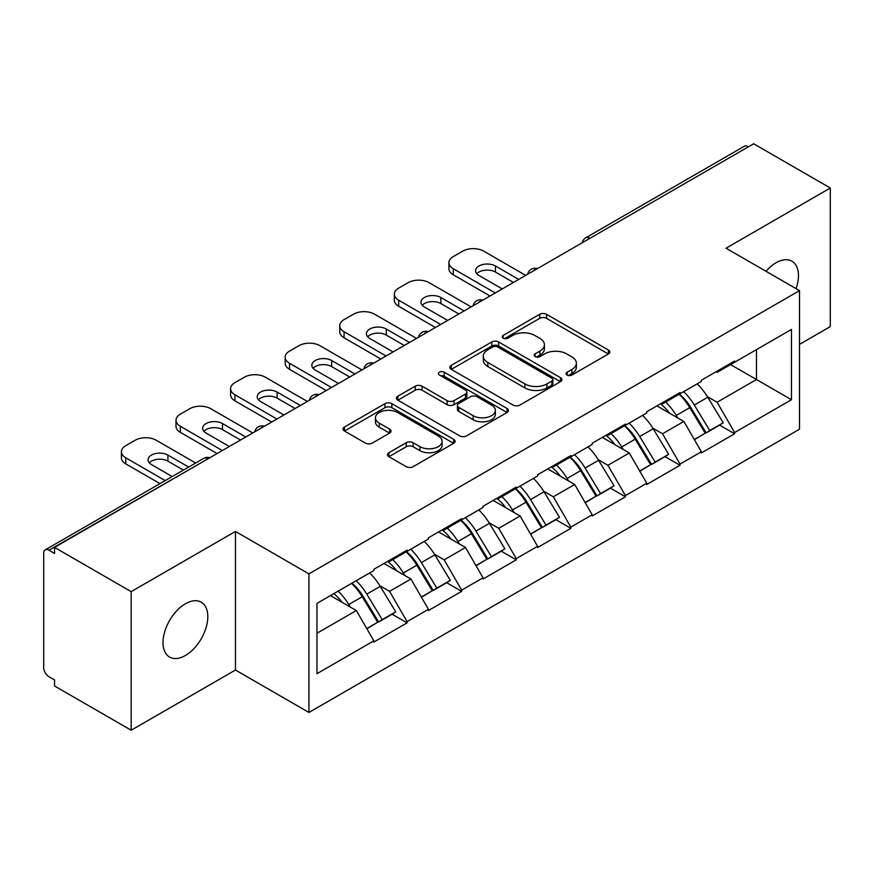 <?xml version="1.0" encoding="UTF-8"?>
<svg xmlns="http://www.w3.org/2000/svg" width="874" height="874" viewBox="0 0 874 874"><rect width="100%" height="100%" fill="white"/><g stroke="black" fill="none" stroke-linecap="round" stroke-linejoin="round"><path stroke-width="1.31" d="M567.095 375.033A3.398 1.967 0 0 0 571.902 375.033L608.391 353.97A4.862 2.808 0 0 0 609.812 351.982A4.862 2.808 0 0 0 608.391 350.004L546.567 314.312A4.862 2.808 0 0 0 539.695 314.312L503.206 335.376A3.398 1.967 0 0 0 502.211 336.763A3.398 1.967 0 0 0 503.206 338.151A3.398 1.967 0 0 0 508.012 338.151L512.743 335.43A15.546 8.969 0 0 1 534.724 335.43L539.87 338.402A15.546 8.969 0 0 1 544.426 344.749A15.546 8.969 0 0 1 539.87 351.097L535.15 353.817A3.398 1.967 0 0 0 534.156 355.205A3.398 1.967 0 0 0 535.15 356.592A3.398 1.967 0 0 0 539.957 356.592L544.677 353.872A15.546 8.969 0 0 1 566.658 353.872L571.814 356.843A15.546 8.969 0 0 1 576.37 363.191A15.546 8.969 0 0 1 571.814 369.538L567.095 372.258A3.398 1.967 0 0 0 566.09 373.646A3.398 1.967 0 0 0 567.095 375.033L567.095 372.258M185.419 603.77A31.672 18.288 -60 0 1 201.249 602.197A31.672 18.288 -60 0 1 206.1 627.576A31.672 18.288 -60 0 1 185.419 655.489A31.672 18.288 -60 0 1 169.578 657.051A31.672 18.288 -60 0 1 164.727 631.673A31.672 18.288 -60 0 1 185.419 603.77M766.017 271.301A31.672 18.288 -60 0 1 776.068 262.757A31.672 18.288 -60 0 1 791.899 261.195A31.672 18.288 -60 0 1 796.083 288.66M388.919 452.721A4.862 2.808 0 0 0 387.499 454.699A4.862 2.808 0 0 0 388.919 456.687L406.268 466.705A4.862 2.808 0 0 0 413.129 466.705L453.661 443.304A4.862 2.808 0 0 0 455.081 441.315A4.862 2.808 0 0 0 453.661 439.338L391.836 403.646A4.862 2.808 0 0 0 384.975 403.646L344.443 427.036A4.862 2.808 0 0 0 343.023 429.025A4.862 2.808 0 0 0 344.443 431.002L365.398 443.107A4.862 2.808 0 0 0 372.258 443.107L389.607 433.089A4.862 2.808 0 0 0 391.028 431.101A4.862 2.808 0 0 0 389.607 429.123L379.218 423.125A12.99 7.505 0 0 1 375.416 417.816A12.99 7.505 0 0 1 383.435 410.889A12.99 7.505 0 0 1 397.594 412.517L438.289 436.017A12.99 7.505 0 0 1 442.102 441.315A12.99 7.505 0 0 1 434.072 448.253A12.99 7.505 0 0 1 419.913 446.625L413.129 442.703A4.862 2.808 0 0 0 406.268 442.703L388.919 452.721L388.919 456.687M235.456 531.447L131.176 591.643L54.549 547.397L753.672 143.773L830.3 188.008L726.032 248.216L799.502 290.638L308.937 573.868L235.456 531.447L235.456 670.03L308.937 712.452L308.937 573.868M513.082 405.033A4.862 2.808 0 0 0 519.954 405.033L560.474 381.632A4.862 2.808 0 0 0 561.906 379.644A4.862 2.808 0 0 0 560.474 377.666L498.661 341.974A4.862 2.808 0 0 0 491.789 341.974L451.257 365.376A4.862 2.808 0 0 0 449.837 367.353A4.862 2.808 0 0 0 451.257 369.341L513.082 405.033M440.769 375.776A3.398 1.967 0 0 1 444.221 376.257L444.221 372.215L507.073 408.497A4.862 2.808 0 0 1 508.493 410.485A4.862 2.808 0 0 1 507.073 412.462L466.541 435.864A4.862 2.808 0 0 1 459.669 435.864L397.845 400.172L397.845 396.206A4.862 2.808 0 0 0 396.425 398.183A4.862 2.808 0 0 0 397.845 400.172M397.845 396.206L415.194 386.188A4.862 2.808 0 0 1 422.066 386.188L447.138 400.663A4.862 2.808 0 0 0 454.01 400.663L465.514 394.021A4.862 2.808 0 0 0 466.935 392.044A4.862 2.808 0 0 0 465.514 390.055L439.404 374.99A3.398 1.967 0 0 1 438.409 373.602A3.398 1.967 0 0 1 440.507 371.789A3.398 1.967 0 0 1 444.221 372.215M308.937 712.452L799.502 429.221L799.502 290.638M351.861 583.22A33.157 19.141 -120 0 1 363.213 596.494L378.661 622.004L392.131 614.225L407.087 622.856L407.087 621.643L389.586 591.348L379.895 585.744M407.087 622.856L373.843 642.051L373.843 640.839L316.978 673.668L316.978 603.366L373.843 570.536L373.843 569.324L407.087 550.128L407.087 551.341L428.424 539.018L428.424 537.805L461.669 518.621L461.669 519.822L483.016 507.499L483.016 506.297L516.25 487.102L516.25 488.315L537.597 475.991L537.597 474.779L570.842 455.583L570.842 456.796L592.19 444.473L592.19 443.26L625.423 424.065L625.423 425.277L646.771 412.954L646.771 411.752L680.016 392.557L680.016 393.77L701.363 381.446L701.363 380.234L734.597 361.038L734.597 362.251L791.462 329.422L791.462 399.724L734.597 432.554L717.106 402.248L707.416 396.654M679.382 394.13A33.157 19.141 -120 0 1 690.733 407.404L706.181 432.914L719.652 425.135L734.597 433.766L734.597 432.554M734.597 433.766L701.363 452.961L701.363 451.749L680.016 464.072L662.514 433.766L652.823 428.173M624.79 425.649A33.157 19.141 -120 0 1 636.141 438.923L651.6 464.433L665.07 456.654L680.016 465.285L680.016 464.072M680.016 465.285L646.771 484.48L646.771 483.267L625.423 495.591L607.933 465.285L598.242 459.691M570.209 457.168A33.157 19.141 -120 0 1 581.56 470.431L597.008 495.951L610.478 488.173L625.423 496.803L625.423 495.591M625.423 496.803L592.19 515.988L592.19 514.775L570.842 527.098L553.34 496.793L543.65 491.199M515.616 488.675A33.157 19.141 -120 0 1 526.967 501.949L542.426 527.459L555.897 519.68L570.842 528.311L570.842 527.098M570.842 528.311L537.597 547.506L537.597 546.294L516.25 558.617L498.759 528.311L489.069 522.718M461.035 520.194A33.157 19.141 -120 0 1 472.386 533.468L487.834 558.978L501.305 551.199L516.25 559.83L516.25 558.617M516.25 559.83L483.016 579.025L483.016 577.812L461.669 590.136L444.178 559.83L434.476 554.236M406.454 551.712A33.157 19.141 -120 0 1 417.794 564.975L433.253 590.496L446.723 582.718L461.669 591.348L461.669 590.136M461.669 591.348L428.424 610.533L428.424 609.32L407.087 621.643M388.537 560.835L389.586 561.447L407.087 551.341M389.586 591.348L410.933 579.025L383.992 563.468M428.424 609.32L410.933 579.025M443.118 529.327L444.178 529.928L461.669 519.822M444.178 559.83L465.514 547.506L438.573 531.949M483.016 577.812L465.514 547.506M497.71 497.809L498.759 498.409L516.25 488.315M498.759 528.311L520.106 515.988L493.165 500.431M537.597 546.294L520.106 515.988M552.292 466.29L553.34 466.902L570.842 456.796M553.34 496.793L574.688 484.48L547.747 468.923M592.19 514.775L574.688 484.48M606.884 434.782L607.933 435.383L625.423 425.277M607.933 465.285L629.28 452.961L602.328 437.404M646.771 483.267L629.28 452.961M661.465 403.264L662.514 403.864L680.016 393.77M662.514 433.766L683.861 421.443L656.92 405.886M701.363 451.749L683.861 421.443M748.417 146.799L589.906 238.318M587.678 239.607A7.418 4.283 120 0 1 589.557 238.11A7.418 4.283 60 0 0 585.853 237.739L744.364 146.231A7.418 4.283 60 0 1 748.068 146.592M716.057 371.745L717.106 372.357L734.597 362.251M717.106 402.248L756.469 379.524L756.469 349.622L791.462 329.422M730.577 364.578L791.462 399.724M799.502 344.378L830.3 326.603L830.3 188.008M131.176 591.643L131.176 730.227L54.549 685.992L54.549 679.928L48.944 676.694A7.418 4.283 -120 0 1 43.7 667.605L43.7 553.264A7.418 4.283 -120 0 1 45.24 549.866A7.418 4.283 -120 0 1 48.944 550.227L54.549 553.461L54.549 547.397M131.176 730.227L235.456 670.03M316.978 633.257L356.341 610.533L330.448 595.587M373.843 640.839L356.341 610.533M689.957 407.994L691.695 408.999M635.376 439.513L637.113 440.518M580.795 471.031L582.521 472.026M526.203 502.539L527.94 503.544M471.621 534.058L473.347 535.063M417.029 565.576L418.766 566.571M362.448 597.084L364.174 598.089M568.45 375.514L571.814 373.58A15.546 8.969 0 0 0 576.37 367.233L576.37 363.191M544.426 344.749L544.426 348.792A15.546 8.969 0 0 1 539.87 355.139L536.505 357.073M608.326 354.003L546.567 318.354A4.862 2.808 0 0 0 539.695 318.354L504.56 338.631M560.409 381.665L498.661 346.017A4.862 2.808 0 0 0 491.789 346.017L451.323 369.374M551.887 381.031A3.398 1.967 0 0 0 552.892 379.644A3.398 1.967 0 0 0 551.887 378.256L497.623 346.934A3.398 1.967 0 0 0 492.816 346.934L487.834 349.808A15.546 8.969 0 0 0 483.289 356.155A15.546 8.969 0 0 0 487.834 362.492L524.935 383.915A15.546 8.969 0 0 0 546.916 383.915L551.887 381.031L551.887 385.073A3.398 1.967 0 0 0 552.892 383.686L552.892 379.644M483.289 356.155L483.289 360.186A15.546 8.969 0 0 0 487.834 366.534L487.834 362.492M551.887 385.073L546.916 387.947A15.546 8.969 0 0 1 524.935 387.947L487.834 366.534M397.91 400.205L415.194 390.23L415.194 386.188M466.935 392.044L466.935 396.086A4.862 2.808 0 0 1 465.514 398.063L454.01 404.706A4.862 2.808 0 0 1 447.138 404.706L422.066 390.23A4.862 2.808 0 0 0 415.194 390.23M444.221 376.257L507.007 412.506M473.151 415.685A12.99 7.505 0 0 0 487.31 417.313A12.99 7.505 0 0 0 495.339 410.387A12.99 7.505 0 0 0 491.527 405.077L477.193 396.796A4.862 2.808 0 0 0 470.321 396.796L458.817 403.438A4.862 2.808 0 0 0 457.397 405.427A4.862 2.808 0 0 0 458.817 407.404L473.151 415.685L473.151 419.728A12.99 7.505 0 0 0 487.31 421.355A12.99 7.505 0 0 0 495.339 414.429L495.339 410.387M457.397 405.427L457.397 409.469A4.862 2.808 0 0 0 458.817 411.446L458.817 407.404M473.151 419.728L458.817 411.446M442.102 441.315L442.102 445.358A12.99 7.505 0 0 1 434.072 452.284A12.99 7.505 0 0 1 419.913 450.667L413.129 446.745A4.862 2.808 0 0 0 406.268 446.745L388.985 456.72M375.416 417.816L375.416 421.858A12.99 7.505 0 0 0 379.218 427.168L379.218 423.125M389.542 433.122L379.218 427.168M453.595 443.337L391.836 407.677A4.862 2.808 0 0 0 384.975 407.677L344.509 431.046M525.7 275.386L483.715 251.144A14.847 8.576 0 0 0 462.717 251.144L453.267 256.595A14.847 8.576 0 0 0 448.919 262.659A14.847 8.576 0 0 0 453.267 268.722L453.267 274.775L490.008 295.991M453.267 274.775A14.847 8.576 180 0 1 448.919 268.722L448.919 262.659M476.833 273.77A11.624 6.719 180 0 1 495.438 272.054L513.453 282.455M453.267 268.722L495.263 292.965M502.255 288.923L478.985 275.485A11.624 6.719 180 0 1 475.587 270.743A11.624 6.719 180 0 1 482.765 264.538A11.624 6.719 180 0 1 495.438 265.991L518.708 279.429M697.146 383.883A40.575 23.423 60 0 1 707.776 397.255L694.306 405.033A40.575 23.423 -120 0 0 683.665 391.661M694.306 405.033L709.754 430.543L723.224 422.765L707.776 397.255M706.181 432.914L709.754 430.543M719.652 425.135L723.224 422.765M660.471 403.843A33.157 19.141 60 0 1 669.615 413.216M665.649 402.062A40.575 23.423 60 0 1 676.279 415.434L677.809 417.947M694.415 439.709L705.209 433.165L689.75 407.655A40.575 23.423 -120 0 0 679.12 394.283M705.209 433.165L694.273 439.48M471.119 306.894L429.123 282.663A14.847 8.576 0 0 0 408.136 282.663L398.686 288.114A14.847 8.576 0 0 0 394.338 294.177A14.847 8.576 0 0 0 398.686 300.23L398.686 306.293L435.427 327.51M398.686 306.293A14.847 8.576 180 0 1 394.338 300.23L394.338 294.177M422.251 305.288A11.624 6.719 180 0 1 440.846 303.562L458.872 313.974M398.686 300.23L440.671 324.473M447.674 320.43L424.403 307.003A11.624 6.719 180 0 1 420.995 302.251A11.624 6.719 180 0 1 428.173 296.046A11.624 6.719 180 0 1 440.846 297.51L464.116 310.936M642.554 415.39A40.575 23.423 60 0 1 653.184 428.763L639.713 436.541A40.575 23.423 -120 0 0 629.083 423.169M639.713 436.541L655.172 462.062L668.643 454.283L653.184 428.763M651.6 464.433L655.172 462.062M665.07 456.654L668.643 454.283M605.879 435.35A33.157 19.141 60 0 1 615.034 444.735M611.068 433.58A40.575 23.423 60 0 1 621.698 446.953L623.217 449.465M639.823 471.228L650.617 464.684L635.169 439.174A40.575 23.423 -120 0 0 624.539 425.802M650.617 464.684L639.692 470.999M416.527 338.413L374.542 314.17A14.847 8.576 0 0 0 353.544 314.17L344.094 319.622A14.847 8.576 0 0 0 339.746 325.685A14.847 8.576 0 0 0 344.094 331.749L344.094 337.812L380.835 359.017M344.094 337.812A14.847 8.576 180 0 1 339.746 331.749L339.746 325.685M367.659 336.796A11.624 6.719 180 0 1 386.264 335.081L404.28 345.481M344.094 331.749L386.089 355.991M393.082 351.949L369.822 338.511A11.624 6.719 180 0 1 366.414 333.77A11.624 6.719 180 0 1 373.591 327.564A11.624 6.719 180 0 1 386.264 329.017L409.535 342.455M587.973 446.909A40.575 23.423 60 0 1 598.603 460.281L585.132 468.06A40.575 23.423 -120 0 0 574.502 454.688M585.132 468.06L600.58 493.57L614.051 485.791L598.603 460.281M597.008 495.951L600.58 493.57M610.478 488.173L614.051 485.791M551.297 466.869A33.157 19.141 60 0 1 560.442 476.254M556.476 465.088A40.575 23.423 60 0 1 567.106 478.46L568.635 480.984M585.241 502.747L596.035 496.203L580.587 470.682A40.575 23.423 -120 0 0 569.946 457.31M596.035 496.203L585.099 502.506M361.945 369.931L319.95 345.689A14.847 8.576 0 0 0 298.963 345.689L289.512 351.14A14.847 8.576 0 0 0 285.164 357.204A14.847 8.576 0 0 0 289.512 363.267L289.512 369.32L326.253 390.536M289.512 369.32A14.847 8.576 180 0 1 285.164 363.267L285.164 357.204M313.078 368.315A11.624 6.719 180 0 1 331.672 366.599L349.698 377M289.512 363.267L331.497 387.51M338.5 383.468L315.23 370.03A11.624 6.719 180 0 1 311.821 365.288A11.624 6.719 180 0 1 318.999 359.083A11.624 6.719 180 0 1 331.672 360.536L354.942 373.974M533.38 478.428A40.575 23.423 60 0 1 544.021 491.8L530.54 499.578A40.575 23.423 -120 0 0 519.91 486.206M530.54 499.578L545.999 525.088L559.469 517.31L544.021 491.8M542.426 527.459L545.999 525.088M555.897 519.68L559.469 517.31M496.716 498.388A33.157 19.141 60 0 1 505.86 507.761M501.894 496.607A40.575 23.423 60 0 1 512.525 509.979L514.043 512.492M530.649 534.254L541.443 527.71L525.995 502.2A40.575 23.423 -120 0 0 515.365 488.828M541.443 527.71L530.518 534.025M307.353 401.439L265.368 377.207A14.847 8.576 0 0 0 244.37 377.207L234.931 382.659A14.847 8.576 0 0 0 230.583 388.722A14.847 8.576 0 0 0 234.931 394.775L234.931 400.838L271.661 422.055M234.931 400.838A14.847 8.576 180 0 1 230.583 394.775L230.583 388.722M258.486 399.833A11.624 6.719 180 0 1 277.091 398.107L295.106 408.519M234.931 394.775L276.916 419.017M283.908 414.975L260.649 401.548A11.624 6.719 180 0 1 257.24 396.796A11.624 6.719 180 0 1 264.418 390.591A11.624 6.719 180 0 1 277.091 392.055L300.361 405.481M478.799 509.935A40.575 23.423 60 0 1 489.429 523.308L475.959 531.086A40.575 23.423 -120 0 0 465.329 517.714M475.959 531.086L491.407 556.607L504.888 548.828L489.429 523.308M487.834 558.978L491.407 556.607M501.305 551.199L504.888 548.828M442.124 529.895A33.157 19.141 60 0 1 451.268 539.28M447.302 528.125A40.575 23.423 60 0 1 457.943 541.498L459.462 544.01M476.068 565.773L486.862 559.229L471.414 533.719A40.575 23.423 -120 0 0 460.773 520.347M486.862 559.229L475.926 565.544M252.772 432.958L210.787 408.715A14.847 8.576 0 0 0 189.789 408.715L180.339 414.167A14.847 8.576 0 0 0 175.991 420.23A14.847 8.576 0 0 0 180.339 426.293L180.339 432.357L217.08 453.562M180.339 432.357A14.847 8.576 180 0 1 175.991 426.293L175.991 420.23M203.904 431.341A11.624 6.719 180 0 1 222.509 429.626L240.525 440.026M180.339 426.293L222.324 450.536M229.327 446.494L206.056 433.056A11.624 6.719 180 0 1 202.648 428.315A11.624 6.719 180 0 1 209.836 422.109A11.624 6.719 180 0 1 222.509 423.562L245.769 437M424.207 541.454A40.575 23.423 60 0 1 434.848 554.826L421.377 562.605A40.575 23.423 -120 0 0 410.736 549.233M421.377 562.605L436.825 588.115L450.296 580.336L434.848 554.826M433.253 590.496L436.825 588.115M446.723 582.718L450.296 580.336M387.543 561.414A33.157 19.141 60 0 1 396.687 570.798M392.721 559.633A40.575 23.423 60 0 1 403.351 573.005L404.881 575.529M421.476 597.292L432.28 590.748L416.822 565.227A40.575 23.423 -120 0 0 406.192 551.855M432.28 590.748L421.344 597.051M195.656 463.012L156.195 440.234A14.847 8.576 0 0 0 135.197 440.234L125.758 445.685A14.847 8.576 0 0 0 121.41 451.749A14.847 8.576 0 0 0 125.758 457.812L125.758 463.865L159.975 483.628M125.758 463.865A14.847 8.576 180 0 1 121.41 457.812L121.41 451.749M149.323 462.859A11.624 6.719 180 0 1 167.917 461.144L183.409 470.092M125.758 457.812L165.219 480.591M172.222 476.548L151.475 464.575A11.624 6.719 180 0 1 148.067 459.833A11.624 6.719 180 0 1 155.244 453.628A11.624 6.719 180 0 1 167.917 455.081L188.664 467.055M369.626 572.973A40.575 23.423 60 0 1 380.256 586.345L366.785 594.123A40.575 23.423 -120 0 0 356.155 580.751M366.785 594.123L382.244 619.633L395.714 611.855L380.256 586.345M378.661 622.004L382.244 619.633M392.131 614.225L395.714 611.855M333.846 593.632A33.157 19.141 60 0 1 342.095 602.306M338.129 591.152A40.575 23.423 60 0 1 348.77 604.524L350.288 607.037M366.894 628.799L377.688 622.255L362.24 596.745A40.575 23.423 -120 0 0 351.599 583.373M377.688 622.255L366.763 628.57M207.804 458.916L48.944 550.227M209.345 458.031A7.418 4.283 -60 0 0 207.455 458.719A7.418 4.283 -120 0 0 203.751 458.347L45.24 549.866M533.096 271.115A7.418 4.283 120 0 1 534.975 269.629A7.418 4.283 -60 0 1 536.855 268.941M478.504 302.633A7.418 4.283 120 0 1 480.394 301.137A7.418 4.283 -60 0 1 482.273 300.459M423.923 334.152A7.418 4.283 120 0 1 425.802 332.655A7.418 4.283 -60 0 1 427.692 331.967M369.331 365.66A7.418 4.283 120 0 1 371.221 364.174A7.418 4.283 -60 0 1 373.1 363.486M314.749 397.178A7.418 4.283 120 0 1 316.628 395.682A7.418 4.283 -60 0 1 318.518 395.004M260.157 428.697A7.418 4.283 120 0 1 262.047 427.2A7.418 4.283 -60 0 1 263.926 426.512M571.814 373.58L571.814 369.538M535.15 356.592L535.15 353.817M539.87 355.139L539.87 351.097M503.206 338.151L503.206 335.376M539.695 318.354L539.695 314.312M546.567 318.354L546.567 314.312M608.391 353.97L608.391 350.004M451.257 369.341L451.257 365.376M491.789 346.017L491.789 341.974M498.661 346.017L498.661 341.974M560.474 381.632L560.474 377.666M524.935 387.947L524.935 383.915M546.916 387.947L546.916 383.915M422.066 390.23L422.066 386.188M447.138 404.706L447.138 400.663M454.01 404.706L454.01 400.663M465.514 398.063L465.514 394.021M507.073 412.462L507.073 408.497M406.268 446.745L406.268 442.703M413.129 446.745L413.129 442.703M419.913 450.667L419.913 446.625M389.607 433.089L389.607 429.123M344.443 431.002L344.443 427.036M384.975 407.677L384.975 403.646M391.836 407.677L391.836 403.646M453.661 443.304L453.661 439.338M689.75 407.655L676.279 415.434M495.438 272.054L495.438 265.991M635.169 439.174L621.698 446.953M440.846 303.562L440.846 297.51M580.587 470.682L567.106 478.46M386.264 335.081L386.264 329.017M525.995 502.2L512.525 509.979M331.672 366.599L331.672 360.536M471.414 533.719L457.943 541.498M277.091 398.107L277.091 392.055M416.822 565.227L403.351 573.005M222.509 429.626L222.509 423.562M362.24 596.745L348.77 604.524M167.917 461.144L167.917 455.081M585.853 237.739A7.418 7.418 0 0 0 582.281 242.721M537.357 268.657A7.418 7.418 0 0 0 527.699 274.228M482.765 300.175A7.418 7.418 0 0 0 473.107 305.747M428.184 331.683A7.418 7.418 0 0 0 418.526 337.266M373.602 363.202A7.418 7.418 0 0 0 363.934 368.773M319.01 394.72A7.418 7.418 0 0 0 309.352 400.292M264.429 426.228A7.418 7.418 0 0 0 254.771 431.811M209.836 457.747A7.418 7.418 0 0 0 203.751 458.347"/></g></svg>
